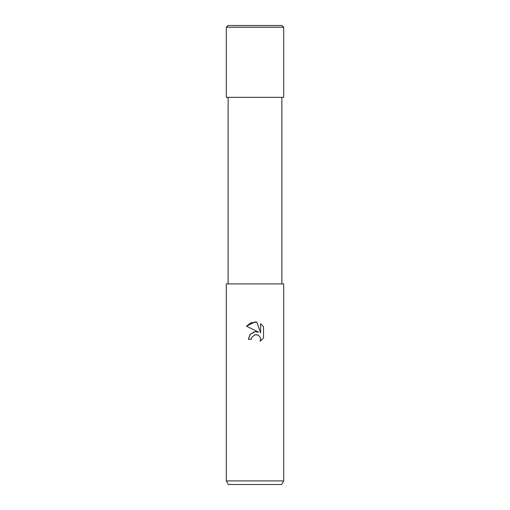 <?xml version="1.0" encoding="UTF-8"?>
<svg xmlns="http://www.w3.org/2000/svg" width="510" height="510" viewBox="0 0 510 510"><rect width="100%" height="100%" fill="white"/><g stroke="black" fill="none" stroke-linecap="round" stroke-linejoin="round"><path stroke-width="0.76" d="M253.846 331.965L249.906 334.688L248.402 339.265L250.27 334.241L255 331.723L258.653 332.169L246.477 326.164L255 321.963L256.849 322.167L260.572 332.871L260.572 323.703L263.523 326.687L263.523 338.002L260.094 341.286L260.578 339.239L260.234 337.48L259.239 336.001L257.754 335.006L255 334.764L257.129 334.796M255 480.911L283.688 480.911L283.688 283.911L226.312 283.911L226.312 480.911L255 480.911M226.312 480.911L228.384 484.5L281.616 484.5L283.688 480.911M255 334.764L251.902 337.186L251.417 339.265L251.723 337.588M256.849 322.167L251.054 322.671L246.477 326.164M263.523 326.687L260.572 323.703M258.653 332.169L255.771 331.666M254.292 334.981L254.987 334.77M257.671 334.968L259.239 336.001L260.234 337.48L260.578 339.239L260.094 341.286L263.523 338.002M251.417 339.265L248.402 339.265M228.034 25.5L281.966 25.5L283.688 27.221L226.312 27.221L228.034 25.5M226.312 27.221L226.312 97.334L283.688 97.334L283.688 27.221M281.883 97.334L281.883 283.911M228.117 97.334L228.117 283.911"/></g></svg>
